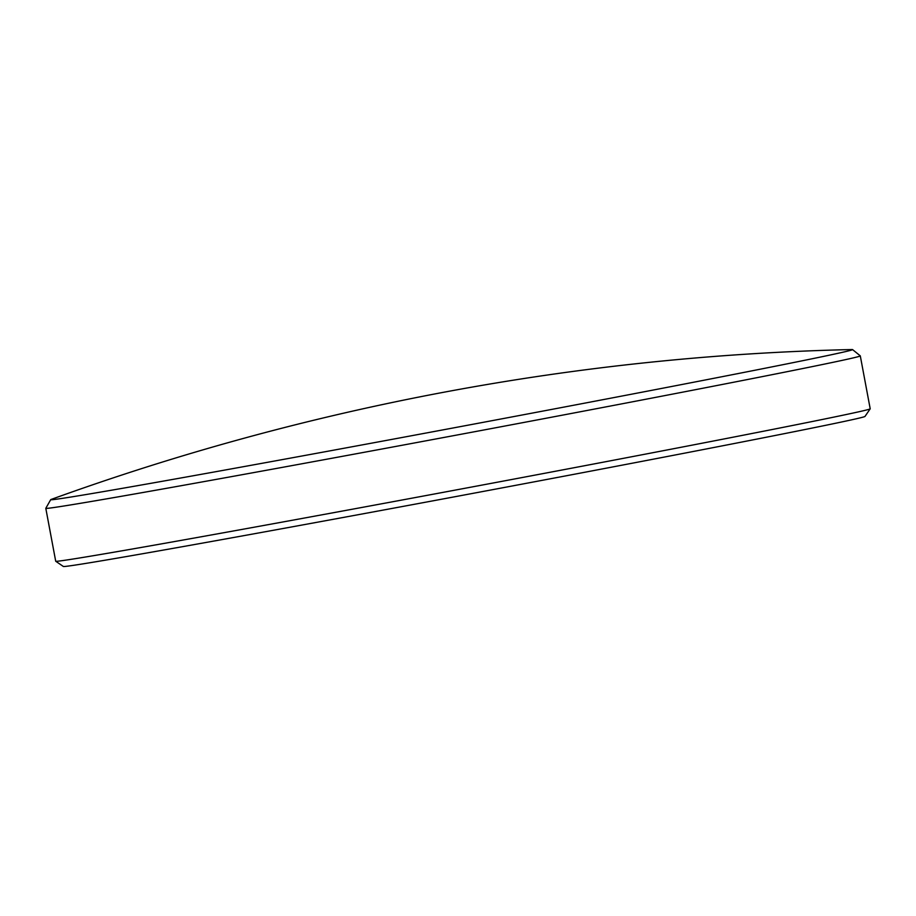 <?xml version="1.0" encoding="UTF-8"?>
<svg xmlns="http://www.w3.org/2000/svg" width="916" height="916" viewBox="0 0 916 916"><rect width="100%" height="100%" fill="white"/><g stroke="black" fill="none" stroke-linecap="round" stroke-linejoin="round"><path stroke-width="1.37" d="M870.189 408.822L864.979 416.436A407.792 3.527 169.4 0 1 580.973 472.988A407.792 3.527 169.4 0 1 132.992 555.417A407.792 3.527 169.4 0 1 63.33 566.454L55.716 561.245A414.318 3.584 -10.6 0 0 55.716 561.245A414.318 3.584 -10.6 0 0 126.5 550.024A414.318 3.584 -10.6 0 0 692.416 445.084A414.318 3.584 -10.6 0 0 870.189 408.822A414.318 3.584 -10.6 0 0 870.2 408.788L860.296 355.889A414.318 3.584 169.4 0 1 860.296 355.889A414.318 3.584 169.4 0 1 682.512 392.185A414.318 3.584 169.4 0 1 116.595 497.125A414.318 3.584 169.4 0 1 45.8 508.323A414.318 3.584 169.4 0 1 45.811 508.3L50.723 499.655A407.895 3.538 -10.6 0 0 120.42 488.663A407.895 3.538 -10.6 0 0 677.554 385.35A407.895 3.538 -10.6 0 0 852.567 349.591A407.895 3.538 -10.6 0 0 851.995 349.546A2521.805 2521.805 0 0 0 51.25 499.392A407.895 3.538 -10.6 0 0 50.723 499.655M55.704 561.222L45.8 508.323M852.567 349.591L860.284 355.866"/></g></svg>

